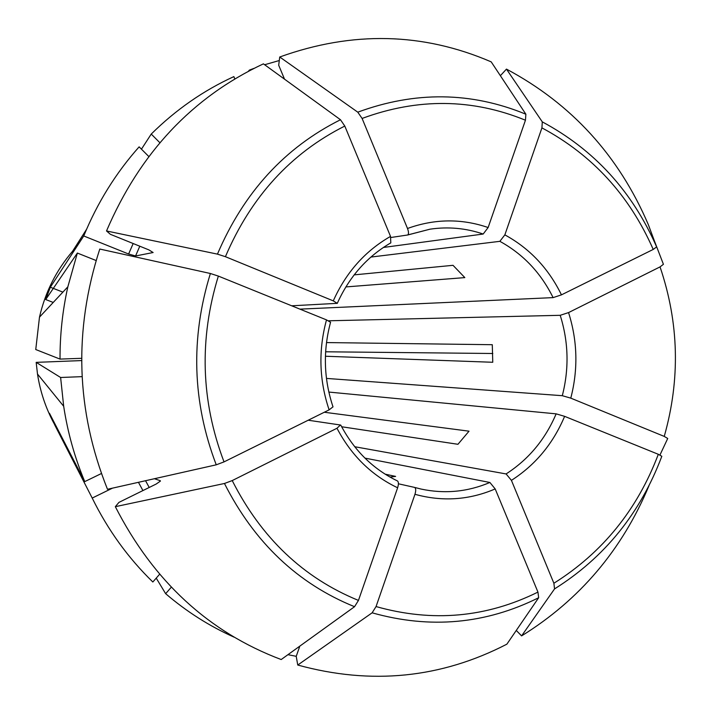 <?xml version="1.0" encoding="UTF-8"?>
<svg xmlns="http://www.w3.org/2000/svg" width="715" height="715" viewBox="0 0 715 715"><rect width="100%" height="100%" fill="white"/><g stroke="black" fill="none" stroke-linecap="round" stroke-linejoin="round"><path stroke-width="1.07" d="M385.126 474.161L395.618 476.404L389.97 477.057M101.387 473.536L84.754 481.615L49.442 413.243L54.84 425.157L92.208 498.069C107.947 530.021 128.155 557.995 152.84 581.992L159.579 574.297M500.375 75.71L506.461 69.105L542.292 121.872L541.925 127.878L504.853 234.869L499.856 241.33L370.897 257.069M35.75 349.528L39.486 317.138L35.75 349.537L60.024 359.091L81.626 358.304M654.341 240.749L663.422 264.309L660.043 266.892L568.559 312.589L560.202 315.306L328.534 320.794M86.551 229.318L72.537 251.314C56.226 270.35 45.215 292.292 39.486 317.138L67.845 286.822L77.363 253.056L45.715 299.54L53.232 302.445M45.715 299.54L50.327 287.224L83.753 235.968C97.428 202.667 115.893 172.959 139.13 146.852L148.774 156.487M659.954 455.008L667.73 438.474L664.244 436.409L570.784 398.139L562.303 395.699L326.451 378.414M299.817 646.128L296.225 656.361L297.753 665.039C371.21 685.193 440.914 678.24 506.872 644.17L538.663 597.731L537.948 592.091L495.191 488.935L489.9 482.473L364.936 458.109M345.846 286.93L464.83 277.608L453.024 265.319L354.157 274.873M297.753 665.039L372.122 612.818L376.054 606.561L414.959 494.297C416.076 490.49 415.942 488.193 414.548 487.398L398.407 483.787M492.823 353.496L325.62 351.789M326.487 342.574L492.286 344.71L492.76 362.273L325.414 356.249M296.242 656.316L287.931 654.681M234.1 637.163C209.522 626.197 186.704 611.709 165.648 593.691L156.228 578.122M84.754 481.615C74.7 457.546 67.675 432.432 63.68 406.272L60.623 377.493L36.17 362.362L81.626 360.575M60.623 377.493L82.073 376.644M60.024 359.091C59.944 334.665 62.554 310.578 67.845 286.822M648.997 485.691C622.122 549.844 579.65 599.912 521.593 635.894L554.554 588.901C604.568 557.477 640.327 513.272 661.822 456.286L658.318 454.293L564.618 416.344L556.145 413.851L328.82 392.061M554.554 588.901L553.884 583.252L511.422 480.355L506.095 473.938L354.703 446.723M248.427 71.232L249.401 70.088L253.959 68.381M264.63 64.743L279.288 60.525M234.824 78.9L233.859 76.612C203.462 90.528 175.917 109.681 151.24 134.062L141.445 149.167M160.446 481.061L156.201 484.028L118.94 502.386L115.329 506.676C153.466 581.241 208.753 632.194 281.192 659.543L354.542 606.704L358.456 600.412L397.629 487.782C398.72 484.153 398.657 481.874 397.451 480.936L397.29 480.891M115.329 506.676L224.456 483.483L232.223 480.578L336.98 428.258L340.429 425.005L308.183 420.223M160.285 480.721L154.431 478.719M330.536 322.268L326.496 319.891L218.352 276.088L210.38 273.496L99.778 249.043C73.43 330.482 76.005 410.562 107.482 489.275L216.243 464.822L224.018 461.89L329.123 409.865L332.984 406.853M390.81 242.859L390.524 236.397L344.791 126.055L340.483 119.745L263.406 63.849C192.21 97.285 139.908 152.992 106.517 230.963L110.387 234.314L148.845 249.875L153.126 252.529L135.564 255.97L128.611 254.013L83.753 235.968M284.516 79.159L278.698 65.244L279.735 56.994L357.777 112.175L362.103 118.44L407.505 228.487C408.792 232.018 408.828 234.189 407.622 235.003L390.926 237.487M279.735 56.994C352.468 30.834 422.967 32.461 491.205 61.865L525.874 114.212L525.453 120.218L488.13 227.531L483.179 234.037L383.392 247.462M506.461 69.105C571.526 103.827 618.824 155.691 648.353 224.689L656.629 246.907L653.224 249.428L561.454 294.857L553.097 297.619L299.934 309.139M324.288 412.251L469.022 431.181L457.94 444.292L341.636 426.748M106.517 230.963L217.449 254.129L225.413 256.694L333.279 300.872L337.266 303.33L291.684 305.797M96.105 260.519L77.363 253.056M54.84 425.157L55.448 424.871M112.443 488.166L92.208 498.069M249.615 70.606L249.401 70.088M165.648 593.691L171.287 587.221M516.275 630.433L521.593 635.894M151.24 134.062L159.847 142.705M50.327 287.224L62.893 292.122M53.902 423.262C45.662 407.881 40.192 391.48 37.502 374.052L36.17 362.362L37.502 374.052L63.68 406.272M553.884 583.252C602.522 552.695 637.333 509.715 658.318 454.293M511.422 480.355C535.401 464.965 553.133 443.622 564.618 416.344M376.054 606.561C432.405 622.452 486.361 617.626 537.948 592.091M414.959 494.297C442.406 501.867 469.147 500.071 495.191 488.935M232.223 480.578C261.324 537.966 303.401 577.908 358.456 600.412M336.98 428.258C351.324 455.491 371.541 475.332 397.629 487.782M149.212 487.469L145.547 480.721M142.928 490.57L138.451 482.312M218.352 276.088C199.02 339.008 200.915 400.936 224.018 461.89M326.496 319.891C318.273 350.279 319.149 380.264 329.123 409.865M135.564 255.97L139.791 246.21M483.179 234.037C465.921 228.139 448.207 226.521 430.037 229.175L407.809 234.913M553.097 297.619C540.889 272.871 523.139 254.111 499.856 241.33M562.303 395.699C569.238 368.627 568.541 341.824 560.202 315.306M506.095 473.938C528.582 459.45 545.259 439.421 556.145 413.851M420.965 489.042L414.584 487.407L420.965 489.042C444.65 494.101 467.628 491.911 489.9 482.473M525.453 120.218C472.257 98.5 417.801 97.901 362.103 118.44M488.13 227.531C461.443 218.397 434.568 218.71 407.505 228.487M653.224 249.428C629.468 195.427 592.369 154.914 541.925 127.878M561.454 294.857C548.548 268.438 529.681 248.436 504.853 234.869M664.244 436.409C680.412 379.334 679.018 322.831 660.043 266.892M570.784 398.139C578.247 369.324 577.505 340.814 568.559 312.589M372.122 612.818C430.144 629.146 485.655 624.124 538.663 597.731M224.456 483.483C254.433 542.605 297.798 583.681 354.542 606.704M210.38 273.496C190.387 338.293 192.335 402.062 216.243 464.822M340.483 119.745C284.838 147.567 243.824 192.362 217.449 254.129M525.874 114.212C471.176 91.735 415.147 91.055 357.777 112.175M656.629 246.907C632.292 191.37 594.174 149.694 542.292 121.872M128.611 254.013L133.169 243.529M344.791 126.055C290.817 153.207 251.028 196.75 225.413 256.694M390.524 236.397C365.115 250.974 346.024 272.46 333.279 300.872M397.46 480.945C373.176 469.228 354.282 450.62 340.769 425.103M333.02 406.898C323.743 379.048 322.921 350.824 330.571 322.224M407.604 235.012L430.037 229.175M390.837 242.85C367.153 256.569 349.295 276.75 337.266 303.392"/></g></svg>

